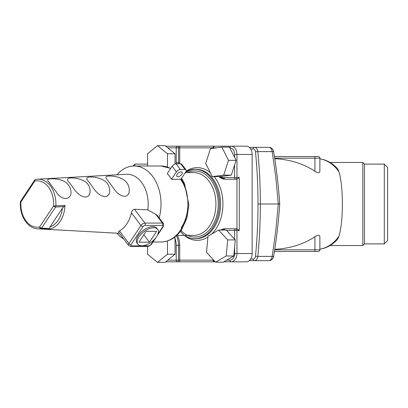 <?xml version="1.0" encoding="UTF-8"?>
<svg xmlns="http://www.w3.org/2000/svg" width="408" height="408" viewBox="0 0 408 408"><rect width="100%" height="100%" fill="white"/><g stroke="black" fill="none" stroke-linecap="round" stroke-linejoin="round"><path stroke-width="0.61" d="M175.047 164.021L175.042 153.77L165.113 145.666L157.524 145.666L147.594 153.775L147.594 166.01M167.453 167.025L167.453 153.77L175.042 153.77M167.453 153.77L157.524 145.666M215.597 262.196L223.186 262.196L233.779 255.989L235.278 239.914L226.18 230.046L218.586 230.046L207.998 236.252L206.499 252.328L215.597 262.196L226.19 255.989L233.779 255.989M226.19 255.989L227.684 239.914L235.278 239.914M227.684 239.914L218.586 230.046M212.328 176.628L219.917 176.628L231.331 175.088L236.099 160.344L229.449 147.13L221.86 147.13L210.446 148.67L205.678 163.414L212.328 176.628L223.742 175.088L231.331 175.088M223.742 175.088L228.506 160.344L236.099 160.344M228.506 160.344L221.86 147.13M64.979 205.464A25.322 17.906 90 0 1 49.7 229.051L40.912 228.572A1.652 1.158 -101.8 0 1 39.622 226.94L53.56 205.928L64.979 205.464L63.913 206.545L55.58 207.055L41.642 228.067L49.297 228.577L49.944 226.996A23.669 16.738 -90 0 0 62.465 208.126L49.944 226.996M119.442 230.897L128.979 243.55A3.305 1.703 -37 0 0 128.673 245.54L118.402 231.907L119.442 230.897A28.897 20.431 -90 0 0 131.427 212.828C131.927 210.747 132.952 209.559 134.492 209.263L147.773 209.834A29.733 21.022 -90 0 0 126.337 174.292L37.658 179.178A24.837 17.564 90 0 1 55.845 206.06A1.652 1.117 86.5 0 1 55.58 207.055A1.652 0.801 33.6 0 1 53.56 205.928A23.19 16.396 -90 0 0 34.823 181.06L20.879 202.072L20.4 201.975C19.36 215.378 27.443 228.541 37.658 228.822L119.478 233.33M76.322 178.357C67.448 177.143 65.265 178.73 69.778 183.121L72.899 187.262C77.148 194.83 87.169 201.476 89.969 193.224C90.918 185.212 86.374 180.254 76.322 178.357M115.178 176.46C106.452 175.246 103.892 176.46 107.498 180.106L113.271 187.767C117.438 195.167 126.913 200.165 129.152 192.336C130.009 184.008 125.348 178.714 115.178 176.46M95.747 177.424C86.879 176.19 84.573 177.669 88.832 181.856L92.815 187.144C97.028 194.657 106.942 200.869 109.533 192.704C110.441 184.579 105.845 179.484 95.747 177.424M56.768 179.102C48.904 178.276 46.124 179.076 48.43 181.499L56.156 191.755C60.547 200.002 70.661 201.139 71.058 192.525C70.579 184.977 65.816 180.504 56.768 179.102M116.974 233.192A37.99 26.862 -90 0 0 123.772 239.032M159.186 217.826A37.99 26.862 -90 0 0 134.166 166.01A37.99 26.862 -90 0 0 116.974 174.808M180.341 169.483L185.013 169.483A3.305 1.703 143 0 1 186.053 169.901A3.305 1.703 143 0 1 185.752 171.89L180.846 179.285L171.503 179.285A37.99 26.862 90 0 0 167.244 173.635L172.145 166.24A3.305 1.703 -37 0 1 176.083 163.832L180.341 169.483A3.305 1.703 143 0 0 176.404 171.89L171.503 179.285M147.773 209.834L157.039 215.123L163.46 223.492A3.305 1.703 -37 0 0 162.42 223.069L155.693 214.144M157.666 229.316L156.815 228.189A12.388 6.39 143 0 0 152.913 226.608A12.388 6.39 143 0 0 140.321 232.973A12.388 6.39 143 0 0 137.027 243.102L137.879 244.234A12.388 6.39 143 0 0 146.559 244.764A12.388 6.39 143 0 0 156.529 236.778A12.388 6.39 143 0 0 157.666 229.316A12.388 6.39 143 0 0 153.765 227.74A12.388 6.39 143 0 0 141.173 234.105A12.388 6.39 143 0 0 137.879 244.234M146.11 231.356L138.919 242.194L149.43 242.194L156.621 231.356L146.11 231.356M143.84 234.779L149.43 242.194M62.465 208.126L63.913 206.545M177.143 174.303A3.305 1.703 143 0 0 176.843 176.287A3.305 1.703 143 0 0 180.504 175.659A3.305 1.703 143 0 0 182.116 172.314A3.305 1.703 143 0 0 181.076 171.89A3.305 1.703 143 0 0 177.143 174.303M185.013 169.483L180.754 163.832L176.083 163.832M180.754 163.832A3.305 1.703 -37 0 1 181.795 164.251L186.053 169.901M34.614 180.147A1.652 1.652 0 0 1 35.649 179.444L37.658 179.178A24.837 17.564 90 0 0 35.771 179.428A1.652 1.158 78.2 0 0 35.649 179.444A1.652 1.158 78.2 0 0 34.823 181.06A1.652 0.801 33.6 0 1 34.614 180.147L20.67 201.159A1.652 0.801 33.6 0 0 20.879 202.072A23.19 16.396 -90 0 0 39.622 226.94A1.652 0.801 33.6 0 0 41.642 228.067A1.652 1.214 -86.1 0 1 40.912 228.572A24.837 17.564 90 0 1 37.658 228.822M49.735 229.056L49.297 228.577A1.652 1.214 -86.2 0 1 48.547 229.087M147.594 246.406L147.599 254.23L157.529 262.334L165.118 262.334L175.047 254.225L175.042 238.012L174.323 237.42M157.529 262.334L167.453 254.225L175.047 254.225M173.492 238.012L175.042 238.012M167.453 254.225L167.453 240.975M165.755 146.186L217.092 146.186M216.607 147.839L213.588 147.839A1.652 1.168 90 0 1 214.756 146.186L246.294 146.186A8.257 5.84 90 0 1 252.134 154.448L236.946 154.448L236.946 177.572L239.287 177.572L239.287 230.428L236.946 228.776L236.946 179.224L225.267 179.224A16.519 11.679 90 0 1 218.984 176.628M177.383 235.385A16.519 11.679 90 0 1 179.719 245.295L179.719 260.161L213.104 260.161A1.652 1.652 0 0 0 214.756 261.814L165.76 261.814M239.287 230.428L236.946 230.428L236.946 253.552L252.134 253.552A8.257 5.84 90 0 1 246.294 261.814L223.844 261.814M252.134 253.552L252.134 154.448M220.779 230.046A16.519 11.679 90 0 1 225.267 228.776L236.946 228.776M214.756 146.186A1.652 1.652 0 0 0 213.104 147.839L179.719 147.839L179.719 162.705A16.519 11.679 90 0 1 179.688 163.832M184.452 235.385A34.69 24.526 -90 0 0 194.902 238.69A34.69 24.526 -90 0 0 219.428 204A34.69 24.526 -90 0 0 194.902 169.31A34.69 24.526 -90 0 0 185.824 171.773M236.946 179.224L239.287 177.572M176.185 163.832A14.867 10.511 -90 0 0 176.21 162.705L176.21 147.839L179.719 147.839L179.719 146.186M179.719 261.814L179.719 260.161L178.551 260.161L178.551 245.295L176.21 245.295A14.867 10.511 -90 0 0 175.042 238.486M330.031 162.455L362.824 162.455L362.824 245.545L330.031 245.545M319.872 158.819C326.186 159.778 331.786 162.751 336.676 167.739L338.043 169.483L338.905 171.63A45.426 32.12 -90 0 0 319.877 158.845M319.877 249.155A45.426 32.12 -90 0 0 338.905 236.37C343.551 221.177 343.551 186.833 338.905 171.63M338.905 236.37L338.054 238.501L336.676 240.261C331.791 245.249 326.191 248.222 319.877 249.181M274.752 249.319A64.24 45.426 0 0 0 314.92 236.691C317.898 234.809 319.551 234.809 319.877 236.691L319.877 249.839A1.652 1.652 0 0 1 318.225 251.491L274.411 251.491M274.411 156.509L318.225 156.509A1.652 1.652 0 0 1 319.877 158.161L319.877 171.309C319.556 173.191 317.903 173.191 314.92 171.309A64.24 45.426 0 0 0 274.752 158.681M132.937 166.051L134.875 164.108L134.875 166.01M387.6 167.413L387.6 240.587L384.295 243.892L384.295 164.108L387.6 167.413M384.295 164.108L364.477 164.108L364.477 243.892L384.295 243.892M249.273 147.344L268.704 147.344A4.957 3.504 -90 0 1 272.172 151.618L257.825 151.618A368.072 260.263 90 0 1 260.309 202.348A368.072 260.263 90 0 1 260.309 204A368.072 260.263 90 0 1 260.309 205.652A368.072 260.263 90 0 1 257.825 256.382L272.172 256.382L275.783 231.081L278.271 204L279.562 203.99M250.68 259.004L253.19 259.004A3.305 2.336 -90 0 0 255.5 256.158A366.42 259.095 -90 0 0 257.973 205.652A366.42 259.095 -90 0 0 257.973 204L278.276 204L275.783 176.919L272.172 151.618L273.59 151.475C276.502 168.785 278.542 186.175 279.715 203.648L279.735 203.985C278.572 221.58 276.522 239.093 273.59 256.525L272.172 256.382A4.957 3.504 -90 0 1 268.704 260.656L249.273 260.656M180.576 179.285A34.69 24.526 90 0 1 181.254 227.735M153.015 241.99L161.027 241.99A37.99 26.862 -90 0 0 180.622 229.995A37.99 26.862 -90 0 0 181.147 178.826M170.636 168.519A37.99 26.862 -90 0 0 161.027 166.01L134.166 166.01M134.492 209.263L144.901 223.069L162.42 223.069A1.652 1.168 90 0 1 162.471 225.405L144.952 225.405A1.652 0.852 143 0 0 142.984 226.608L130.999 244.678A1.652 0.852 143 0 0 131.366 245.886L148.884 245.886A1.652 0.852 143 0 0 150.853 244.678L154.234 239.583M130.999 244.678A1.652 0.801 -146.4 0 1 128.979 243.55L140.964 225.481L131.427 212.828M157.957 233.968L162.843 226.608A1.652 0.852 143 0 0 162.471 225.405M176.404 171.89L172.145 166.24M142.984 226.608A1.652 0.801 33.6 0 1 140.964 225.481A3.305 1.703 -37 0 1 144.901 223.069A1.652 1.168 90 0 1 144.952 225.405M131.366 245.886A1.652 1.168 90 0 1 130.514 246.406L148.033 246.406L151.378 244.463L155.82 237.767M148.884 245.886A1.652 1.168 90 0 1 148.033 246.406M150.853 244.678A1.652 0.801 33.6 0 0 151.378 244.463M157.136 235.783L163.363 226.394A1.652 0.801 -146.4 0 1 162.843 226.608M234.61 157.391L234.61 154.448A6.61 4.672 -90 0 0 229.939 147.839L229.806 147.839M213.104 148.308L213.104 147.839L213.588 147.839L213.588 148.247M220.315 176.572A14.867 10.511 -90 0 0 224.099 177.572L234.61 177.572L234.61 164.939M179.719 162.705L178.551 162.705L178.551 147.839A1.652 1.168 90 0 0 177.383 146.186A1.652 1.168 -90 0 0 176.21 147.839L167.78 147.839M167.78 260.161L176.21 260.161L176.21 245.295M174.777 237.793A14.867 10.511 -90 0 0 174.542 237.257M213.104 259.493L213.104 260.161L213.721 260.161M226.664 260.161L229.939 260.161A6.61 4.672 -90 0 0 234.61 253.552L234.61 247.054M234.61 239.195L234.61 230.428L226.532 230.428M176.21 162.705L178.551 162.705A16.519 11.679 90 0 1 178.52 163.832M176.394 235.732A16.519 11.679 90 0 1 178.551 245.295L179.719 245.295M194.902 238.69L196.07 238.69A34.69 24.526 -90 0 0 220.595 204A34.69 24.526 -90 0 0 196.07 169.31L194.902 169.31M195.483 169.32A34.69 24.526 -90 0 0 184.972 173.069M186.089 171.258A36.337 25.694 90 0 1 210.395 172.788M214.139 176.628A36.337 25.694 90 0 1 222.931 204A36.337 25.694 90 0 1 211.579 234.151M207.922 237.048A36.337 25.694 90 0 1 180.361 231.402M187.609 172.615A33.038 23.358 90 0 1 218.26 204A33.038 23.358 90 0 1 205.408 233.504A33.038 23.358 90 0 1 180.994 230.546M229.939 147.839A1.652 1.168 90 0 1 231.106 146.186A8.257 5.84 90 0 1 236.946 154.448L234.61 154.448M234.61 253.552L236.946 253.552A8.257 5.84 90 0 1 231.106 261.814A1.652 1.168 -90 0 1 229.939 260.161M234.61 177.572L236.946 177.572A1.652 1.168 -90 0 1 235.778 179.224A1.652 1.168 -90 0 1 234.61 177.572M218.693 176.628L225.267 179.224A1.652 1.168 -90 0 1 224.099 177.572M234.61 230.428A1.652 1.168 -90 0 1 235.778 228.776A1.652 1.168 -90 0 1 236.946 230.428L234.61 230.428M224.135 230.046A1.652 1.168 -90 0 1 225.267 228.776L220.57 230.046M214.756 261.814A1.652 1.168 -90 0 1 213.588 260.161M176.21 260.161L178.551 260.161A1.652 1.168 -90 0 1 177.383 261.814A1.652 1.168 -90 0 1 176.21 260.161M176.776 235.385L193.734 235.385A31.385 22.19 -90 0 0 215.924 204A31.385 22.19 -90 0 0 193.734 172.615L185.268 172.615M257.973 204A366.42 259.095 -90 0 0 257.973 202.348A366.42 259.095 -90 0 0 255.5 151.842A3.305 2.336 -90 0 0 253.19 148.996L250.68 148.996M278.271 204C279.485 203.842 279.893 203.694 279.511 203.561M253.19 148.996A1.652 1.168 -90 0 1 254.357 147.344A4.957 3.504 90 0 1 257.825 151.618L255.5 151.842M255.5 256.158L257.825 256.382A4.957 3.504 90 0 1 254.357 260.656A1.652 1.168 -90 0 1 253.19 259.004M314.92 171.309L314.92 158.161L274.671 158.161M274.671 249.839L314.92 249.839L314.92 236.691M314.92 251.491L314.92 249.839L319.877 249.839M319.877 158.161L314.92 158.161L314.92 156.509M20.67 201.159A1.652 1.652 0 0 0 20.4 201.975M161.027 241.99C169.356 241.725 176.236 237.578 181.667 229.561L186.905 218.056L188.853 204.801L184.477 183.457L181.535 178.24M170.738 168.366L161.027 166.01M128.673 245.54L130.514 246.406M163.363 226.394L163.46 223.492M134.875 164.108L147.594 164.108M364.477 164.108L362.824 162.455M364.477 243.892L362.824 245.545M273.59 151.475A4.957 4.957 0 0 0 268.704 147.344M268.704 260.656A4.957 4.957 0 0 0 273.59 256.525"/></g></svg>
